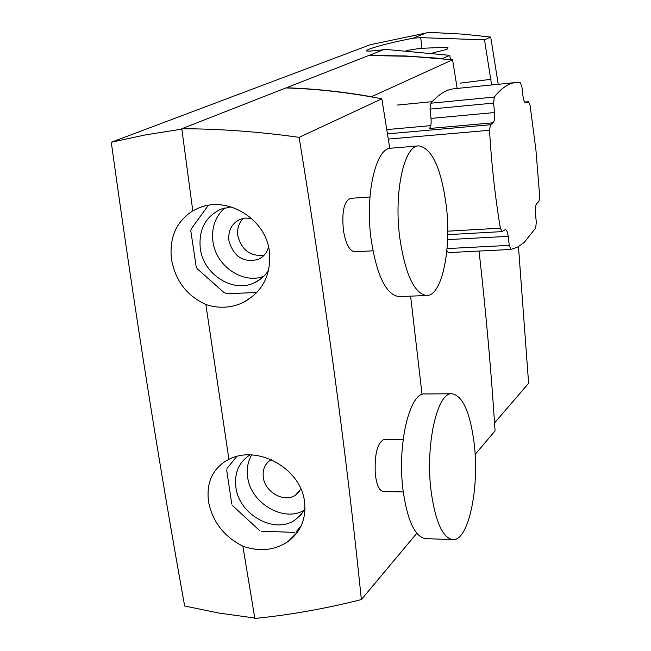 <?xml version="1.0" encoding="UTF-8"?>
<svg xmlns="http://www.w3.org/2000/svg" width="651" height="651" viewBox="0 0 651 651"><rect width="100%" height="100%" fill="white"/><g stroke="black" fill="none" stroke-linecap="round" stroke-linejoin="round"><path stroke-width="0.98" d="M249.984 454.927L249.65 455.122C238.819 462.308 234.23 473 235.874 487.192C238.901 514.754 274.934 534.845 295.383 519.718L300.892 514.819L305.002 508.586M251.652 454.984C247.852 461.486 246.517 468.826 247.64 476.98C250.521 502.954 283.388 522.696 304.09 510.311M271.198 459.63L270.694 459.932C264.9 463.862 262.434 469.648 263.289 477.289C264.892 492.294 284.438 503.166 295.603 495.069L300.933 489.064M226.646 469.932L231.764 504.069M232.619 505.648L259.472 530.459M261.092 531.167L294.634 532.42M296.099 531.818L300.974 526.26M236.744 456.522L227.036 468.362M302.609 512.63L295.383 519.718M399.03 296.563L398.868 296.571C386.035 294.757 376.774 275.625 371.094 239.177C364.959 194.6 375.741 147.761 390.885 148.208L418.707 145.873C431.865 148.143 441.036 167.901 446.212 205.146C451.737 248.658 442.119 295.977 426.674 295.53C414.28 293.674 405.296 274.364 399.738 237.574C393.733 192.59 404.068 145.36 418.707 145.873M369.955 197.001L350.62 198.335C343.931 201.208 341.563 212.088 343.516 230.983C345.909 244.158 349.652 251.083 354.73 251.774L372.925 250.822M451.932 393.774L425.022 393.961C409.544 391.788 396.809 445.536 403.213 491.448C407.624 521.003 415.004 536.733 425.355 538.613L425.591 538.621M474.066 442.55C470.006 412.14 462.682 395.873 452.103 393.774C437.163 391.568 424.957 445.789 431.222 492.099C435.535 521.915 442.688 537.767 452.681 539.646C468.565 541.591 479.844 487.054 474.066 442.55M403.148 439.433L384.367 439.295C377.393 442.403 374.374 454.081 375.318 474.31C376.677 485.052 379.321 490.773 383.236 491.472L403.278 491.944M479.046 251.05C485.98 312.447 491.326 372.388 495.069 430.889L475.116 454.431M268.708 270.067C265.16 275.739 260.449 279.954 254.565 282.697C233.05 293.455 203.372 274.462 200.288 248.511C198.49 229.657 205.447 216.506 221.177 209.069L231.113 206.904M263.745 276.333C242.611 284.454 215.872 265.925 212.967 241.619C211.298 227.728 215.269 216.482 224.88 207.881M228.892 459.394L225.751 461.022C211.892 470.046 206.172 483.701 208.589 501.978C212.657 521.956 224.082 536.668 242.847 546.124L254.842 618.45C290.061 614.935 325.573 608.636 361.37 599.571L416.786 533.299M299.419 515.755L300.062 515.738M361.37 599.571C346.682 455.993 325.931 301.918 299.118 137.361C259.025 131.697 219.916 128.825 181.8 128.735L192.786 210.834C176.275 221.543 169.17 237.672 171.465 259.228C175.355 280.695 186.821 295.774 205.854 304.473L228.932 459.394C256.999 444.413 300.64 468.045 304.489 501.408C306.434 518.505 300.9 531.924 287.905 541.656C274.494 550.429 259.456 551.942 242.79 546.181M208.279 205.382L191.223 228.908L190.792 230.804L196.203 266.902L197.188 268.7L224.009 292.559L227.118 293.699L256.852 292.494M192.72 210.867L198.929 207.929C227.679 195.56 266.121 218.923 269.49 252.108C271.223 275.292 262.41 292.112 243.059 302.569C231.154 308.053 218.736 308.704 205.789 304.513M406.558 50.509L420.212 48.353L443.64 47.417L448.1 47.897L446.968 49.321L432.614 53.008M518.465 246.607L528.62 383.293L494.548 422.938M268.554 246.941C266.918 252.8 263.5 256.95 258.292 259.391C243.45 263.045 233.66 256.811 228.908 240.691C227.972 230.535 231.723 223.415 240.146 219.322L245.826 218.044L251.782 218.614M243.246 218.386C238.795 223.049 236.988 228.835 237.835 235.752C241.676 250.204 250.44 256.681 264.135 255.184M422.051 394.514L410.602 296.132M389.77 148.371L381.844 98.806C349.058 92.515 317.094 88.894 285.952 87.934L181.8 128.735M299.118 137.361L381.844 98.806M426.104 33.03L370.533 44.65L111.28 142.252L145.417 134.895L181.588 129.167M111.28 142.252C134.252 307.939 158.706 462.527 184.648 606L219.078 613.087L254.769 618.027M369.068 55.498L384.529 49.313L449.751 55.335L442.542 58.549L405.516 55.962L369.052 55.384M383.382 49.761C373.812 50.916 368.238 51.323 366.668 50.981C362.973 50.322 386.425 43.056 413.873 38.132L420.701 37.644L484.499 39.841L491.619 84.964M484.499 39.841L490.724 37.066L463.317 34.178L436.26 32.721L427.325 32.55L413.841 37.831M490.724 37.066L498.227 84.304M450.468 59.534L449.751 55.335M368.743 55.498L410.317 56.336L452.591 59.77L371.444 96.739C342.41 91.653 314.026 88.666 286.31 87.795L368.743 55.498M452.591 59.77L457.157 88.438M511.035 249.439L517.748 246.998L524.112 242.546L535.708 227.996L536.294 222.162L535.447 213.43C535.098 208.499 535.504 205.228 536.684 203.608L538.882 201.476L539.687 196.244L535.952 150.291L530.093 105.291L528.482 101.727L525.78 102.915C524.519 102.679 523.575 100.319 522.956 95.835L521.923 86.941L520.23 82.539L516.048 82.506C508.634 83.182 501.384 88.023 494.304 97.056L493.613 103.086L494.557 112.558C494.947 117.872 494.459 121.281 493.084 122.811L490.48 124.74L489.495 130.29C491.554 164.459 495.167 197.09 500.35 228.175L502.019 231.61L505.322 229.583C506.624 229.819 507.568 232.065 508.171 236.329L509.261 245.37L511.035 249.439M446.863 250.537L448.319 252.604L510.905 249.439M386.824 129.59L430.759 125.635M515.852 82.531L454.667 88.682C446.545 89.431 438.587 94.265 430.807 103.208L430.018 109.132L431.011 118.417C431.418 123.617 430.864 126.978 429.351 128.491L493.084 122.811M420.701 37.644L421.938 48.166M460.045 83.149L491.041 79.3M447.042 248.584L509.261 245.37M447.587 239.625L508.171 236.329M447.742 231.178L500.35 228.175M388.321 139.078L489.495 130.29M387.5 133.862L490.48 124.74M431.011 118.417L494.557 112.558M430.018 109.132L493.613 103.086M430.807 103.208L494.304 97.056M525.56 102.891L526.008 102.85M524.682 102.109L528.343 101.759M299.525 491.35L295.603 495.069M261.499 278.359L254.565 282.697M287.905 541.656L297.719 531.843M243.059 302.569L252.767 296.335M261.946 257.202L258.292 259.391M425.355 538.613L452.681 539.646M398.868 296.571L426.674 295.53M510.97 249.447L448.319 252.604M502.019 231.61L447.717 234.653M528.482 101.727L524.673 102.085M397.362 105.063L432.158 101.678"/></g></svg>
